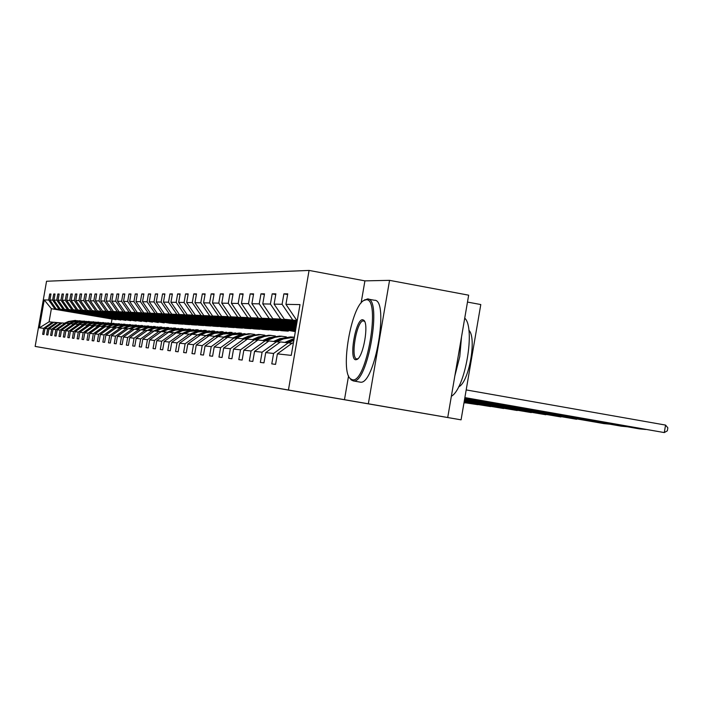 <?xml version="1.0" encoding="UTF-8"?>
<svg xmlns="http://www.w3.org/2000/svg" width="703" height="703" viewBox="0 0 703 703"><rect width="100%" height="100%" fill="white"/><g stroke="black" fill="none" stroke-linecap="round" stroke-linejoin="round"><path stroke-width="1.05" d="M348.565 375.877L344.47 399.691L368.346 403.794L389.559 280.348L468.664 295.181L447.723 417.512L410.455 411.088L461.071 419.84L480.79 304.548L467.486 302.07M368.346 403.794L447.723 417.512M389.559 280.348L364.919 280.866L309.074 270.427L46.547 281.253L35.15 346.421L461.071 419.84M116.065 319.549L51.381 308.705L44.227 299.935L48.648 300.014L49.702 294.012L50.941 294.232M116.03 319.716L51.381 308.705L49.087 321.816L53.665 322.317M54.825 308.863L48.648 300.014M35.15 346.421L288.432 390.007L309.074 270.427M120.881 319.865L56.117 308.925L49.922 300.032L50.976 294.012L49.702 294.012M49.922 300.032L52.655 300.084L53.718 294.012L54.983 294.232M125.819 320.19L60.23 309.109L53.955 300.111L55.027 294.003L53.718 294.012M53.955 300.111L56.758 300.163L57.831 294.003L59.14 294.241M130.89 320.524L64.448 309.302L58.094 300.181L59.175 294.003L57.831 294.003M58.094 300.181L60.968 300.234L62.057 294.003L63.393 294.241M136.083 320.867L68.771 309.496L62.347 300.26L63.437 294.003L62.057 294.003M62.347 300.26L65.291 300.313L66.398 294.003L67.769 294.249M141.426 321.209L73.209 309.698L66.706 300.339L67.813 293.995L66.398 294.003M66.706 300.339L69.729 300.392L70.845 293.995L72.26 294.249M146.901 321.57L77.769 309.9L71.179 300.418L72.304 293.995L70.845 293.995M71.179 300.418L74.29 300.48L75.423 293.995L76.864 294.249M152.525 321.939L82.453 310.111L75.775 300.506L76.908 293.995L75.423 293.995M75.775 300.506L78.973 300.568L80.116 293.995L81.601 294.258M158.307 322.317L87.26 310.331L80.493 300.594L81.653 293.986L80.116 293.995M80.493 300.594L83.78 300.656L84.94 293.986L86.469 294.258M164.256 322.703L92.207 310.559L85.353 300.682L86.522 293.986L84.94 293.986M85.353 300.682L88.727 300.743L89.905 293.986L91.478 294.267M170.363 323.108L97.286 310.788L90.344 300.77L91.531 293.986L89.905 293.986M90.344 300.77L93.815 300.84L95.01 293.977L96.627 294.267M176.655 323.512L106.162 311.192L102.515 311.025L95.476 300.866L96.68 293.977L95.01 293.977M95.476 300.866L99.053 300.928L100.265 293.977L101.926 294.276M183.123 323.934L111.645 311.438L107.902 311.271L100.757 300.963L101.979 293.977L100.265 293.977M100.757 300.963L104.439 301.033L105.67 293.977L107.383 294.285M189.784 324.373L117.296 311.693L113.438 311.517L106.197 301.06L107.436 293.968L105.67 293.977M106.197 301.06L109.984 301.13L111.232 293.968L112.998 294.285M196.647 324.821L123.122 311.956L119.141 311.781L111.803 301.165L113.051 293.968L111.232 293.968M111.803 301.165L115.705 301.236L116.97 293.968L118.789 294.293M203.712 325.278L129.124 312.229L125.02 312.044L117.577 301.271L118.842 293.959L116.97 293.968M117.577 301.271L121.593 301.341L122.884 293.959L124.756 294.302M210.997 325.753L135.31 312.51L131.083 312.317L123.526 301.376L124.818 293.959L122.884 293.959M123.526 301.376L127.674 301.455L128.974 293.959L130.907 294.302M218.519 326.245L141.69 312.8L137.331 312.598L129.66 301.49L130.969 293.959L128.974 293.959M129.66 301.49L133.939 301.569L135.266 293.951L137.261 294.311M226.269 326.754L148.28 313.099L143.781 312.897L135.995 301.605L137.322 293.951L135.266 293.951M135.995 301.605L140.415 301.684L141.76 293.951L143.816 294.32M234.284 327.273L155.082 313.406L150.433 313.195L142.533 301.728L143.887 293.951L141.76 293.951M142.533 301.728L147.094 301.807L148.465 293.942L150.591 294.329M242.553 327.809L162.112 313.723L157.314 313.503L149.282 301.851L150.662 293.942L148.465 293.942M149.282 301.851L154.001 301.93L155.389 293.942L157.586 294.337M251.094 328.371L169.379 314.056L164.414 313.828L156.259 301.974L157.657 293.933L155.389 293.942M156.259 301.974L161.136 302.062L162.551 293.933L164.827 294.346M259.934 328.942L176.901 314.39L171.76 314.162L163.474 302.105L164.897 293.933L162.551 293.933M163.474 302.105L168.518 302.202L169.959 293.924L172.314 294.355M269.082 329.54L184.678 314.751L179.362 314.505L170.943 302.246L172.384 293.924L169.959 293.924M170.943 302.246L176.163 302.343L177.622 293.924L180.065 294.364M278.546 330.155L192.736 315.111L187.226 314.865L178.667 302.387L180.135 293.924L177.622 293.924M178.667 302.387L184.072 302.483L185.566 293.916L188.088 294.372M288.353 330.797L201.084 315.489L195.381 315.234L186.673 302.527L188.167 293.916L185.566 293.916M186.673 302.527L192.279 302.633L193.791 293.916L196.409 294.39M295.401 331.271L209.74 315.884L203.826 315.612L194.968 302.685L196.489 293.907L193.791 293.916M194.968 302.685L200.786 302.791L202.323 293.907L205.039 294.399M295.603 330.111L218.721 316.288L212.587 316.007L203.571 302.835L205.127 293.907L202.323 293.907M203.571 302.835L209.608 302.949L211.172 293.898L213.993 294.416M295.814 328.907L228.053 316.71L221.673 316.42L212.508 303.002L214.081 293.898L211.172 293.898M212.508 303.002L218.765 303.116L220.364 293.898L223.299 294.425M296.025 327.651L237.746 317.15L231.12 316.851L221.779 303.169L223.387 293.889L220.364 293.898M221.779 303.169L228.29 303.292L229.916 293.889L232.965 294.443M296.253 326.341L247.816 317.607L240.927 317.299L231.419 303.344L233.062 293.889L229.916 293.889M231.419 303.344L238.194 303.468L239.855 293.88L243.018 294.46M296.49 324.971L258.309 318.081L251.138 317.756L241.445 303.529L243.124 293.88L239.855 293.88M241.445 303.529L248.493 303.661L250.189 293.872L253.484 294.478M296.736 323.547L269.231 318.573L261.762 318.239L251.885 303.722L253.59 293.872L250.189 293.872M251.885 303.722L259.231 303.854L260.954 293.863L264.39 294.495M296.991 322.053L280.611 319.092L272.826 318.74L262.764 303.916L264.504 293.863L260.954 293.863M262.764 303.916L270.418 304.056L272.175 293.854L275.761 294.513M297.264 320.498L284.364 319.267L274.1 304.127L275.875 293.854L272.175 293.854M274.1 304.127L282.088 304.276L283.889 293.854L287.632 294.539M297.378 319.856L296.411 319.812L285.936 304.346L287.747 293.845L283.889 293.854M285.936 304.346L300.005 304.601L291.244 355.384L277.386 353.864L275.567 364.374L271.789 363.882L273.59 353.451L265.725 352.59L263.95 362.871L260.33 362.405L262.096 352.194L254.556 351.368L252.816 361.439L249.345 360.99L251.076 350.99L243.844 350.199L242.14 360.059L238.809 359.628L240.505 349.83L233.563 349.075L231.893 358.741L228.695 358.328L230.356 348.723L223.686 347.994L222.043 357.467L218.976 357.071L220.601 347.66L214.195 346.957L212.578 356.245L209.626 355.867L211.225 346.632L205.056 345.955L203.475 355.068L200.627 354.707L202.2 345.648L196.26 344.997L194.713 353.943L191.972 353.583L193.51 344.698L187.789 344.075L186.26 352.853L183.624 352.511L185.135 343.785L179.617 343.178L178.114 351.799L175.565 351.474L177.059 342.897L171.734 342.317L170.258 350.788L167.797 350.472L169.265 342.045L164.124 341.482L162.674 349.804L160.302 349.496L161.734 341.219L156.769 340.683L155.345 348.864L153.052 348.565L154.467 340.428L149.669 339.901L148.263 347.95L146.048 347.66L147.437 339.663L142.797 339.154L141.417 347.062L139.264 346.79L140.635 338.916L136.145 338.424L134.791 346.21L132.709 345.938L134.062 338.196L129.703 337.721L128.377 345.384L126.355 345.12L127.682 337.502L123.473 337.036L122.155 344.575L120.204 344.329L121.514 336.825L117.427 336.377L116.136 343.802L114.246 343.556L115.529 336.175L111.566 335.735L110.292 343.046L108.455 342.809L109.73 335.533L105.881 335.12L104.624 342.317L102.849 342.089L104.097 334.918L100.371 334.514L99.132 341.605L97.401 341.386L98.631 334.32L95.01 333.925L93.789 340.92L92.111 340.7L93.323 333.74L89.808 333.363L88.604 340.252L86.979 340.041L88.174 333.178L84.755 332.809L83.569 339.602L81.979 339.4L83.165 332.633L79.834 332.273L78.666 338.969L77.128 338.767L78.288 332.097L75.054 331.746L73.903 338.354L72.409 338.161L73.551 331.579L70.405 331.236L69.272 337.756L67.813 337.572L68.947 331.078L65.88 330.744L64.755 337.176L63.34 336.992L64.456 330.586L61.477 330.261L60.37 336.605L58.982 336.429L60.089 330.111L57.18 329.795L56.091 336.052L54.746 335.885L55.836 329.645L53.006 329.338L51.925 335.516L50.607 335.349L51.688 329.189L48.929 328.89L47.857 334.997L46.583 334.83L47.646 328.749L44.957 328.459L43.902 334.487L42.655 334.32L43.7 328.319L39.35 327.844L44.227 299.935M44.957 328.459L53.797 322.22L57.743 322.668M56.556 322.457L47.646 328.749M120.854 320.041L56.117 308.925M58.903 309.048L52.655 300.084M48.929 328.89L57.874 322.58L61.926 323.037M60.713 322.826L51.688 329.189M125.793 320.366L60.23 309.109M63.085 309.241L56.758 300.163M53.006 329.338L62.066 322.941L66.214 323.415M64.966 323.195L55.836 329.645M130.855 320.7L64.448 309.302M67.374 309.434L60.968 300.234M57.18 329.795L66.354 323.31L70.625 323.802M69.342 323.573L60.089 330.111M136.057 321.043L68.771 309.496M71.776 309.628L65.291 300.313M61.477 330.261L70.766 323.696L75.142 324.197M73.833 323.96L64.456 330.586M141.391 321.403L73.209 309.698M76.293 309.838L69.729 300.392M65.88 330.744L75.291 324.092L79.79 324.601M78.437 324.364L68.947 331.078M146.865 321.763L77.769 309.9M80.933 310.049L74.29 300.48M70.405 331.236L79.94 324.496L84.562 325.023M83.174 324.777L73.551 331.579M152.498 322.132L82.453 310.111M85.704 310.26L78.973 300.568M75.054 331.746L84.72 324.909L89.466 325.454M88.042 325.199L78.288 332.097M158.272 322.519L87.26 310.331M90.608 310.48L83.78 300.656M79.834 332.273L89.624 325.34L94.51 325.893M93.042 325.63L83.165 332.633M164.221 322.914L92.207 310.559M95.643 310.708L88.727 300.743M84.755 332.809L94.677 325.779L99.694 326.35M98.192 326.078L88.174 333.178M170.328 323.318L97.286 310.788M100.828 310.946L93.815 300.84M89.808 333.363L99.87 326.227L105.037 326.816M103.482 326.544L93.323 333.74M176.611 323.74L172.323 323.45L102.515 311.025M106.162 311.192L99.053 300.928M95.01 333.925L105.213 326.693L110.529 327.299M108.93 327.018L98.631 334.32M183.079 324.162L178.667 323.872L107.902 311.271M111.645 311.438L104.439 301.033M100.371 334.514L110.714 327.167L116.188 327.791M114.545 327.501L104.097 334.918M189.74 324.61L185.197 324.303L113.438 311.517M117.296 311.693L109.984 301.13M105.881 335.12L116.373 327.66L122.023 328.31M120.327 328.002L109.73 335.533M196.603 325.058L191.919 324.751L119.141 311.781M123.122 311.956L115.705 301.236M111.566 335.735L122.217 328.169L128.034 328.837M126.285 328.521L115.529 336.175M203.668 325.533L198.844 325.208L125.02 312.044M129.124 312.229L121.593 301.341M117.427 336.377L128.227 328.696L134.238 329.382M132.428 329.057L121.514 336.825M210.953 326.016L205.979 325.682L131.083 312.317M135.31 312.51L127.674 301.455M123.473 337.036L134.44 329.232L140.626 329.935M138.763 329.61L127.682 337.502M218.466 326.517L213.343 326.174L137.331 312.598M141.69 312.8L133.939 301.569M129.703 337.721L140.837 329.786L147.235 330.515M145.31 330.182L134.062 338.196M226.225 327.027L220.927 326.675L143.781 312.897M148.28 313.099L140.415 301.684M136.145 338.424L147.445 330.366L154.054 331.122M152.068 330.77L140.635 338.916M234.231 327.563L228.765 327.194L150.433 313.195M155.082 313.406L147.094 301.807M142.797 339.154L154.273 330.955L161.101 331.737M159.045 331.377L147.437 339.663M242.5 328.108L236.849 327.73L157.314 313.503M162.112 313.723L154.001 301.93M149.669 339.901L161.33 331.57L168.386 332.378M166.26 332.001L154.467 340.428M251.041 328.679L245.206 328.283L164.414 313.828M169.379 314.056L161.136 302.062M156.769 340.683L168.623 332.203L175.926 333.037M173.729 332.651L161.734 341.219M259.882 329.259L253.845 328.863L171.76 314.162M176.901 314.39L168.518 302.202M164.124 341.482L176.172 332.862L183.729 333.723M181.453 333.319L169.265 342.045M269.021 329.865L262.781 329.452L179.362 314.505M184.678 314.751L176.163 302.343M171.734 342.317L183.984 333.538L191.814 334.435M189.45 334.022L177.059 342.897M278.485 330.498L272.017 330.067L187.226 314.865M192.736 315.111L184.072 302.483M179.617 343.178L192.077 334.25L200.188 335.173M197.745 334.742L185.135 343.785M288.292 331.148L281.595 330.7L195.381 315.234M201.084 315.489L192.279 302.633M187.789 344.075L200.469 334.98L208.879 335.937M206.339 335.489L193.51 344.698M295.339 331.614L203.826 315.612M209.74 315.884L200.786 302.791M196.26 344.997L209.169 335.735L217.895 336.728M215.259 336.262L202.2 345.648M295.462 330.902L212.587 316.007M218.721 316.288L209.608 302.949M205.056 345.955L218.194 336.517L227.262 337.554M224.521 337.071L211.225 346.632M295.664 329.733L221.673 316.42M228.053 316.71L218.765 303.116M214.195 346.957L227.57 337.335L236.99 338.407M234.152 337.906L220.601 347.66M295.875 328.503L231.12 316.851M237.746 317.15L228.29 303.292M223.686 347.994L237.315 338.178L247.113 339.303M244.152 338.776L230.356 348.723M296.104 327.238L240.927 317.299M247.816 317.607L238.194 303.468M233.563 349.075L247.447 339.057L257.649 340.226M254.574 339.681L240.505 349.83M296.332 325.902L251.138 317.756M258.309 318.081L248.493 303.661M243.844 350.199L258.001 339.98L268.625 341.192M265.418 340.621L251.076 350.99M296.569 324.522L261.762 318.239M269.231 318.573L259.231 303.854M254.556 351.368L268.985 340.937L280.075 342.203M276.727 341.605L262.096 352.194M296.815 323.072L272.826 318.74M280.611 319.092L270.418 304.056M265.725 352.59L280.453 341.93L292.017 343.257M288.52 342.633L273.59 353.451M297.079 321.561L284.364 319.267M292.492 319.628L282.088 304.276M277.386 353.864L292.413 342.967L293.371 343.055M344.47 399.691L288.432 390.007M111.962 319.443L111.294 323.257M297.351 319.979L296.411 319.812M52.505 322.106L43.7 328.319M39.35 327.844L49.087 321.816M364.919 280.866L361.105 302.993M464.876 397.59L664.291 432.573L665.556 425.078L466.186 389.919M464.85 397.757L664.291 432.573L667.34 430.825L667.85 427.828L665.556 425.078M352.379 379.761C366.456 383.935 381.281 297.677 366.14 299.759L363.917 300.445C351.175 306.359 340.015 371.14 350.437 378.776L352.379 379.761M363.759 300.533L367.405 298.96C382.652 297.448 367.678 384.567 353.301 380.921L351.157 379.892L349.786 378.047M355.815 359.751C348.565 359.901 355.674 318.556 362.704 319.751L363.785 320.225C369.075 323.731 363.389 356.781 357.036 359.444L355.815 359.751M364.672 321.526L363.513 320.911C356.79 319.76 350.015 359.084 356.931 358.934L357.968 358.706M464.736 318.143C475.676 327.73 465.237 388.777 451.37 396.246M461.511 336.948L459.771 356.597L454.832 375.973M468.857 330.269C477.073 337.431 468.839 382.994 458.628 386.835M368.205 299.109L374.321 300.243C389.726 298.757 374.769 385.806 360.235 382.142L360.085 382.124M464.788 398.1L645.292 429.41M464.762 398.258L639.291 428.865L645.706 429.48M464.709 398.592L626.997 426.712M288.661 342.66L293.836 340.349M284.996 342.326L294.162 338.477M464.683 398.742L621.232 426.185L627.392 426.783M287.281 342.528L293.977 339.54M294.056 339.083L286.393 342.449M464.621 399.058L609.422 424.12M277.228 341.693L283.441 338.925L294.381 337.159M273.775 341.35L279.856 338.635L290.884 336.895M464.604 399.199L603.877 423.61L609.809 424.181M275.963 341.544L282.07 338.82L293.142 337.071M292.009 336.974L281.209 338.749L275.11 341.465M464.551 399.506L592.524 421.624M266.261 340.77L276.71 336.64L281.182 336.192L286.367 336.886M263.001 340.41L268.968 337.756L279.776 336.052M464.525 399.647L592.893 421.686M265.101 340.595L271.094 337.923L281.947 336.219M280.857 336.131L270.268 337.862L264.284 340.524M464.472 399.937L576.258 419.216M255.725 339.883L266.033 335.814L270.427 335.375L275.435 336.034M252.641 339.514L258.502 336.904L269.1 335.234M464.455 400.069L576.618 419.287M254.653 339.698L260.549 337.071L271.191 335.393M270.145 335.305L259.759 337.009L253.88 339.619M464.402 400.35L560.599 416.905M245.593 339.031L255.769 335.015L260.084 334.584L264.926 335.217M242.684 338.644L248.44 336.096L258.836 334.452M464.384 400.473L560.95 416.967M244.565 338.846L250.409 336.254L260.839 334.602M259.838 334.523L249.644 336.192L243.879 338.749M464.34 400.745L545.51 414.682M235.848 338.205L245.892 334.241L250.127 333.82L254.82 334.426M233.106 337.809L238.756 335.305L248.95 333.697M464.314 400.868L545.853 414.744M234.855 338.029L240.646 335.463L250.883 333.846M249.916 333.767L239.916 335.401L234.24 337.923M464.27 401.123L530.967 412.529M226.463 337.414L232.377 334.786L245.083 333.661M223.87 337.009L229.424 334.549L239.433 332.967M464.252 401.237L531.292 412.591M225.514 337.238L231.252 334.698L241.296 333.108M240.364 333.037L230.54 334.637L224.907 337.132M464.208 401.483L516.925 410.455M217.42 336.649L223.282 334.048L235.707 332.932M214.977 336.236L220.434 333.82L230.259 332.273M464.191 401.598L517.241 410.517M216.506 336.482L222.192 333.96L232.052 332.405M231.155 332.334L221.507 333.907L215.926 336.377M464.147 401.835L503.374 408.461M208.703 335.902L214.503 333.345L226.665 332.229M206.383 335.498L211.761 333.117L221.41 331.596M464.129 401.949L503.682 408.513M207.824 335.744L213.457 333.257L223.141 331.728M222.28 331.658L212.798 333.204L207.262 335.647M464.094 402.178L490.281 406.519M200.733 334.997L206.041 332.651L217.948 331.552M198.061 334.795L203.387 332.44L212.868 330.937M464.077 402.283L490.58 406.571M199.441 335.041L205.03 332.572L214.547 331.069M213.703 330.999L204.388 332.519L198.905 334.944M464.033 402.503L477.627 404.656M192.648 334.294L197.868 331.992L209.529 330.893M190.021 334.118L195.302 331.79L204.626 330.313M464.015 402.608L477.917 404.7M191.357 334.356L196.893 331.913L206.243 330.436M205.434 330.366L196.278 331.86L190.838 334.259M463.98 402.819L465.386 402.845M184.836 333.617L189.968 331.35L201.392 330.261M182.253 333.459L187.49 331.148L196.655 329.707M183.545 333.688L189.028 331.28L198.22 329.821M463.971 402.854L465.667 402.898M197.438 329.76L188.43 331.227L183.044 333.6M177.279 332.958L182.332 330.735L193.527 329.654M174.739 332.827L179.942 330.542L188.949 329.118M176.383 332.879L181.427 330.656L190.46 329.232M189.705 329.171L180.847 330.612L175.504 332.967M169.977 332.326L174.95 330.138L185.926 329.066M167.481 332.22L172.639 329.944L181.497 328.547M169.107 332.247L174.072 330.067L182.956 328.661M182.226 328.6L173.509 330.023L168.219 332.343M162.911 331.711L167.806 329.558L178.571 328.494M160.451 331.623L165.565 329.373L174.282 327.993M162.059 331.631L166.954 329.487L175.697 328.099M174.994 328.046L166.418 329.443L161.532 331.588M156.066 331.113L160.89 328.995L171.453 327.941M153.649 331.043L158.72 328.819L167.296 327.457M155.249 331.043L160.064 328.925L168.667 327.563M167.982 327.51L159.537 328.89L154.73 330.999M149.431 330.542L154.185 328.45L164.555 327.405M147.059 330.489L152.085 328.283L160.53 326.948M148.641 330.472L153.386 328.389L161.857 327.044M161.189 326.992L152.876 328.345L148.14 330.428M143.008 329.979L147.692 327.923L157.867 326.886M140.987 329.804L145.653 327.765L153.966 326.447M142.243 329.909L146.909 327.862L155.258 326.544M154.607 326.491L146.426 327.826L141.751 329.874M136.777 329.435L141.391 327.413L151.391 326.385M134.818 329.268L139.414 327.255L147.604 325.955M136.031 329.373L140.635 327.352L148.851 326.051M148.228 325.999L140.161 327.317L135.565 329.329M130.732 328.907L135.275 326.921L145.099 325.902M128.834 328.749L133.359 326.763L141.426 325.489M130.011 328.846L134.545 326.86L142.639 325.577M142.032 325.533L134.088 326.825L129.554 328.811M124.862 328.398L129.343 326.438L139.001 325.427M123.016 328.239L127.48 326.289L135.433 325.032M124.159 328.336L128.64 326.385L136.61 325.12M136.022 325.067L128.192 326.35L123.719 328.301M119.167 327.906L123.587 325.972L133.078 324.971M117.375 327.747L121.777 325.823L129.616 324.584M118.482 327.844L122.902 325.92L130.758 324.672M130.187 324.628L122.463 325.884L118.051 327.809M113.631 327.422L117.99 325.524L127.322 324.522M111.891 327.273L116.232 325.375L123.956 324.153M112.972 327.37L117.322 325.463L125.072 324.241M124.51 324.197L116.9 325.427L112.55 327.334M108.253 326.957L112.559 325.076L121.733 324.092M106.566 326.807L110.846 324.944L118.464 323.731M107.612 326.904L111.9 325.023L119.545 323.819M119 323.775L111.496 324.997L107.208 326.869M103.025 326.5L107.269 324.654L116.294 323.679M101.381 326.359L105.608 324.514L113.113 323.327M102.401 326.447L106.636 324.601L114.167 323.406M113.64 323.362L106.232 324.566L102.005 326.412M97.937 326.06L102.128 324.232L111.012 323.266M96.337 325.92L100.511 324.101L107.919 322.932M97.33 326.007L101.513 324.188L108.939 323.002M108.429 322.967L101.127 324.153L96.944 325.972M92.989 325.63L97.128 323.828L105.872 322.87M91.434 325.498L95.546 323.705L102.858 322.545M92.401 325.577L96.522 323.784L103.851 322.615M103.359 322.58L96.144 323.749L92.023 325.542M88.156 325.217L92.26 323.433L100.863 322.484M86.662 325.076L90.722 323.31L97.937 322.167M87.594 325.164L91.671 323.389L98.903 322.238M98.42 322.202L91.302 323.354L87.234 325.129M83.437 324.821L87.515 323.046L95.995 322.106M82.005 324.672L86.021 322.932L93.139 321.798M82.919 324.751L86.944 323.002L94.079 321.869M93.604 321.833L86.583 322.976L82.567 324.724M78.85 324.435L82.892 322.677L91.249 321.746M77.479 324.276L81.443 322.554L88.464 321.447M78.367 324.355L82.339 322.633L89.386 321.517M88.921 321.473L81.996 322.607L78.024 324.329M74.377 324.057L78.393 322.308L86.627 321.385M73.068 323.898L76.978 322.194L83.912 321.095M73.92 323.978L77.857 322.264L84.808 321.166M84.36 321.13L77.515 322.238L73.595 323.942M70.019 323.688L74.008 321.956L82.119 321.043M68.762 323.521L72.629 321.842L79.474 320.761M69.571 323.617L73.481 321.912L80.344 320.823M79.914 320.788L73.156 321.886L69.281 323.565M65.766 323.336L69.738 321.605L77.725 320.7M64.571 323.16L68.384 321.499L75.151 320.427M65.335 323.257L69.219 321.57L76.003 320.489M75.573 320.454L68.894 321.543L65.054 323.204M291.191 339.558L292.606 339.672M282.07 338.82L283.441 338.925M279.856 338.635L281.209 338.749M271.094 337.923L272.413 338.038M268.968 337.756L270.268 337.862M260.549 337.071L261.815 337.176M258.502 336.904L259.759 337.009M250.409 336.254L251.621 336.35M248.44 336.096L249.644 336.192M240.646 335.463L241.823 335.551M238.756 335.305L239.916 335.401M231.252 334.698L232.377 334.786M229.424 334.549L230.54 334.637M222.192 333.96L223.282 334.048M220.434 333.82L221.507 333.907M213.457 333.257L214.503 333.345M211.761 333.117L212.798 333.204M205.03 332.572L206.041 332.651M203.387 332.44L204.388 332.519M196.893 331.913L197.868 331.992M195.302 331.79L196.278 331.86M189.028 331.28L189.968 331.35M187.49 331.148L188.43 331.227M181.427 330.656L182.332 330.735M179.942 330.542L180.847 330.612M174.072 330.067L174.95 330.138M172.639 329.944L173.509 330.023M166.954 329.487L167.806 329.558M165.565 329.373L166.418 329.443M160.064 328.925L160.89 328.995M158.72 328.819L159.537 328.89M153.386 328.389L154.185 328.45M152.085 328.283L152.876 328.345M146.909 327.862L147.692 327.923M145.653 327.765L146.426 327.826M140.635 327.352L141.391 327.413M139.414 327.255L140.161 327.317M134.545 326.86L135.275 326.921M133.359 326.763L134.088 326.825M128.64 326.385L129.343 326.438M127.48 326.289L128.192 326.35M122.902 325.92L123.587 325.972M121.777 325.823L122.463 325.884M117.322 325.463L117.99 325.524M116.232 325.375L116.9 325.427M111.9 325.023L112.559 325.076M110.846 324.944L111.496 324.997M106.636 324.601L107.269 324.654M105.608 324.514L106.232 324.566M101.513 324.188L102.128 324.232M100.511 324.101L101.127 324.153M96.522 323.784L97.128 323.828M95.546 323.705L96.144 323.749M91.671 323.389L92.26 323.433M90.722 323.31L91.302 323.354M86.944 323.002L87.515 323.046M86.021 322.932L86.583 322.976M82.339 322.633L82.892 322.677M81.443 322.554L81.996 322.607M77.857 322.264L78.393 322.308M76.978 322.194L77.515 322.238M73.481 321.912L74.008 321.956M72.629 321.842L73.156 321.886M69.219 321.57L69.738 321.605M68.384 321.499L68.894 321.543M360.235 382.142L353.301 380.921M364.514 321.359L363.785 320.225M357.836 358.838L357.036 359.444M350.437 378.776L351.157 379.892M363.917 300.445L364.971 299.654"/></g></svg>
